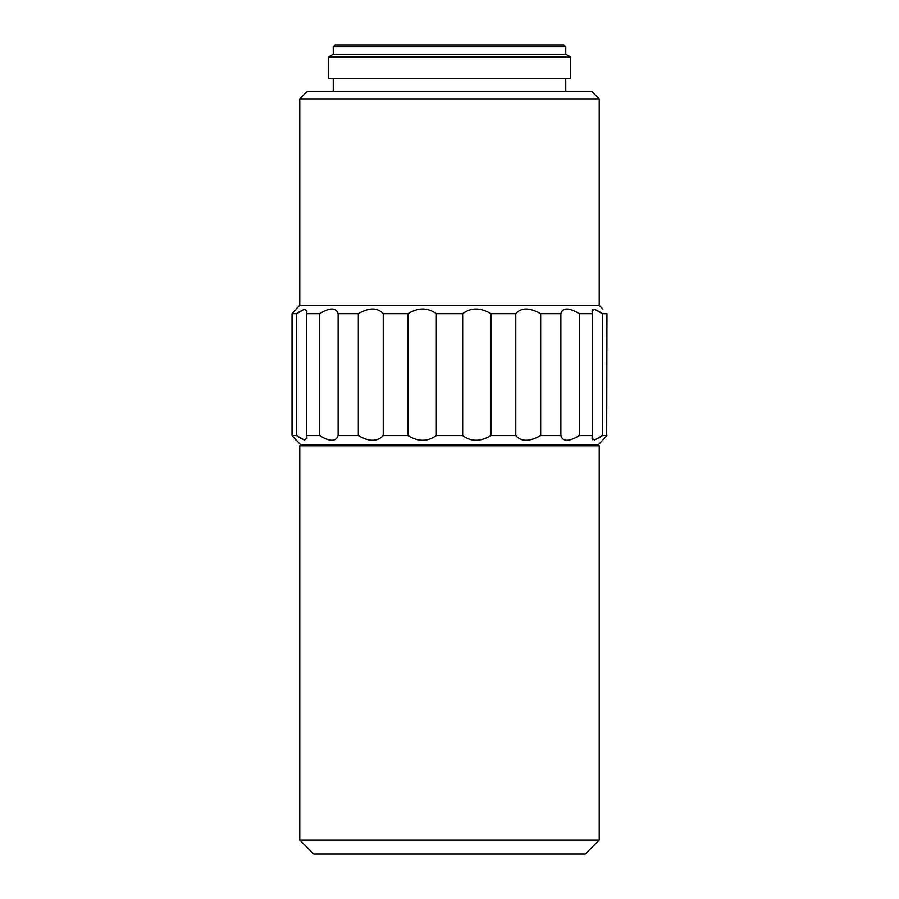 <?xml version="1.0" encoding="UTF-8"?>
<svg xmlns="http://www.w3.org/2000/svg" width="899" height="899" viewBox="0 0 899 899"><rect width="100%" height="100%" fill="white"/><g stroke="black" fill="none" stroke-linecap="round" stroke-linejoin="round"><path stroke-width="1.35" d="M333.248 46.815L335.113 44.95L563.887 44.95L565.752 46.815L565.752 54.255L333.248 54.255L333.248 46.815L565.752 46.815M598.734 438.105L602.364 435.554L606.949 435.554L598.296 444.848L300.704 444.848L292.051 435.554L292.051 313.717L292.051 435.554L296.636 435.554L296.636 313.717L292.051 313.717L295.153 310.133M306.469 313.717L306.469 435.554L319.639 435.554L319.639 313.717L306.469 313.717L306.986 311.043L304.345 309.2L296.636 313.717L300.266 311.166M338.136 313.717L338.136 435.554L358.319 435.554L358.319 313.717L338.136 313.717C335.945 307.447 329.787 307.447 319.639 313.717L319.752 313.65M383.232 313.717L383.232 435.554L407.989 435.554L407.989 313.717L383.232 313.717C377.411 307.447 369.107 307.447 358.319 313.717M436.33 313.717L436.33 435.554L462.67 435.554L462.67 313.717L436.33 313.717C427.576 307.447 418.125 307.447 407.989 313.717M491.011 313.717L491.011 435.554L515.768 435.554L515.768 313.717L491.011 313.717C480.381 307.447 470.93 307.447 462.67 313.717M540.681 313.717L540.681 435.554L560.864 435.554L560.864 313.717L540.681 313.717C529.455 307.447 521.15 307.447 515.768 313.717M579.361 313.717L579.361 435.554L592.531 435.554L592.531 313.717L579.361 313.717C568.887 307.447 562.729 307.447 560.864 313.717M606.69 435.846L606.949 313.717L602.364 313.717L594.531 309.177L592.014 311.043L592.531 313.717M592.531 435.554L592.014 438.229L594.531 440.094L602.364 435.554L602.364 313.717M299.772 98.89L307.211 91.451L591.789 91.451L599.228 98.89L599.228 305.345L299.772 305.345L299.772 98.89L599.228 98.89M328.596 78.427L570.404 78.427L570.404 56.94L328.596 56.94L328.596 78.427M333.248 91.451L333.248 78.427M565.752 91.451L565.752 78.427M579.361 435.554C568.887 441.825 562.729 441.825 560.864 435.554M540.681 435.554C529.455 441.825 521.15 441.825 515.768 435.554M491.011 435.554C480.381 441.825 470.93 441.825 462.67 435.554M592.014 438.229L592.441 439.712M296.052 440.195L295.153 439.139M306.469 435.554L306.986 438.229L304.345 440.072L296.636 435.554L300.266 438.105M338.136 435.554C335.945 441.825 329.787 441.825 319.639 435.554M383.232 435.554C377.411 441.825 369.107 441.825 358.319 435.554M436.33 435.554C427.576 441.825 418.125 441.825 407.989 435.554M602.948 309.065L599.228 305.345M592.014 311.043L592.441 309.559M598.734 311.166L602.285 313.661M449.5 445.78L599.228 445.78L599.228 840.104L299.772 840.104L299.772 445.78L449.5 445.78M299.772 840.104L313.717 854.05L585.283 854.05L599.228 840.104M333.248 54.255L328.596 56.94M565.752 54.255L570.404 56.94M299.772 305.345L296.052 309.065M598.296 444.848L599.228 445.78M300.704 444.848L299.772 445.78"/></g></svg>
